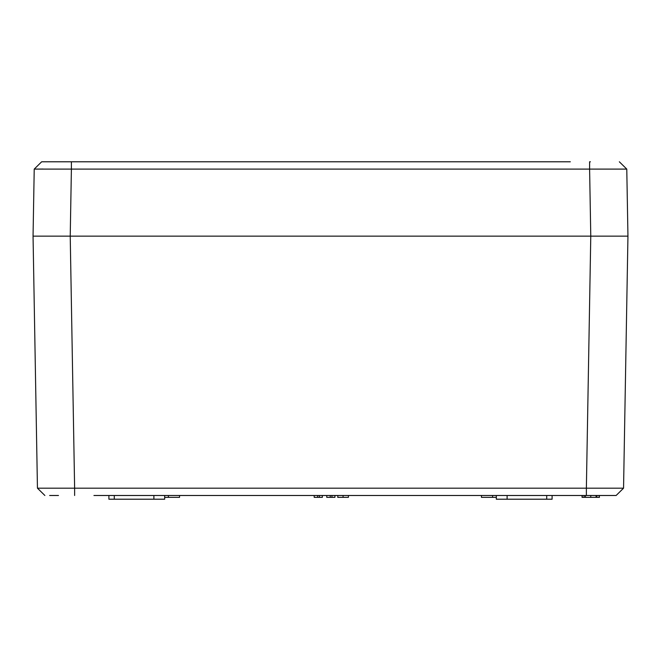 <?xml version="1.0" encoding="UTF-8"?>
<svg xmlns="http://www.w3.org/2000/svg" width="661" height="661" viewBox="0 0 661 661"><rect width="100%" height="100%" fill="white"/><g stroke="black" fill="none" stroke-linecap="round" stroke-linejoin="round"><path stroke-width="0.99" d="M93.936 495.494L602.51 495.494L586.373 495.494L586.373 488.182L623.554 488.182L616.118 495.494L611.359 495.494L616.118 495.494L623.554 488.182L627.95 236.151L33.05 236.151L37.446 488.182L74.627 488.182L74.627 495.494M164.672 495.494L164.672 499.212L153.889 499.212L153.889 495.494M164.672 497.353L168.39 497.353L168.39 495.494M168.39 497.353L179.544 497.353L179.544 495.494M108.9 495.494L108.9 499.212L153.889 499.212M348.413 495.494L348.413 497.353L343.067 497.353L343.067 495.494M337.92 497.353L337.713 495.494M337.713 497.353L343.067 497.353M599.197 495.494L599.197 497.353L599.477 495.494M582.06 495.494L582.06 497.353L582.407 495.494M582.407 497.353L584.117 497.353L584.117 495.494M584.117 497.353L585.464 497.353L585.464 495.494M585.464 497.353L596.866 497.353L596.866 495.494M596.866 497.353L599.477 497.353M317.66 495.494L317.66 497.353L319.395 497.353L319.395 495.494M319.395 497.353L322.361 497.353L322.361 495.494M317.66 497.353L314.206 497.353L314.206 495.494M330.219 495.494L330.219 497.353L331.954 497.353L331.954 495.494M331.954 497.353L334.92 497.353L334.92 495.494M330.219 497.353L326.757 497.353L326.757 495.494M590.769 497.353L590.769 495.494M596.073 497.353L596.073 495.494M496.328 495.494L496.328 499.212L507.111 499.212L507.111 495.494M546.705 495.494L546.705 499.212L507.111 499.212M546.705 499.212L552.1 499.212L552.1 495.494M492.61 495.494L492.61 497.353L481.456 497.353L481.456 495.494M492.61 497.353L496.328 497.353M611.359 495.494L602.51 495.494M58.49 495.494L49.641 495.494M44.882 495.494L37.446 488.182M621.447 236.151L590.777 236.151L627.95 236.151L626.777 169.1L589.604 169.1L589.604 161.788L590.397 161.788M39.553 236.151L41.883 236.151M49.782 161.788L71.396 161.788L41.66 161.788L34.223 169.1L43.172 169.042M570.319 161.788L71.396 161.788L71.396 169.1L34.223 169.1L41.66 161.788M70.603 161.788L71.396 161.788M619.34 161.788L626.777 169.1M53.5 236.151L590.777 236.151L586.373 488.182L74.627 488.182L70.223 236.151L33.05 236.151L34.223 169.1M114.287 499.212L114.287 495.494M70.223 236.151L71.396 169.1L589.604 169.1L590.777 236.151"/></g></svg>
